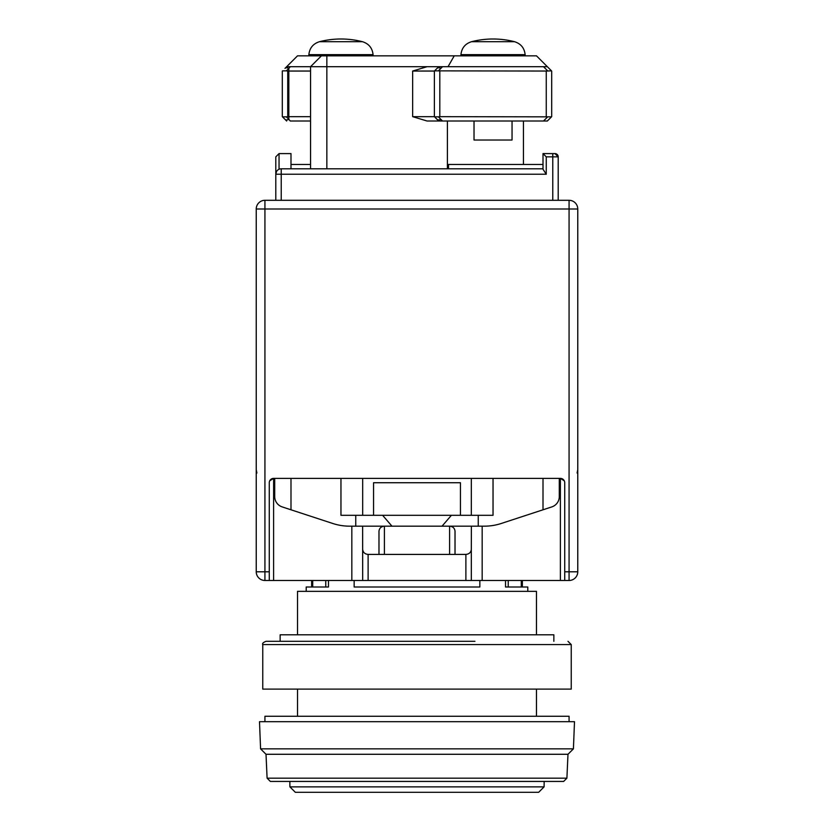 <?xml version="1.0" encoding="UTF-8"?>
<svg xmlns="http://www.w3.org/2000/svg" width="834" height="834" viewBox="0 0 834 834"><rect width="100%" height="100%" fill="white"/><g stroke="black" fill="none" stroke-linecap="round" stroke-linejoin="round"><path stroke-width="1.25" d="M544.091 786.869L538.66 792.3L295.34 792.3L289.909 786.869L544.091 786.869L544.164 781.437M297.519 634.799L297.519 591.348L536.481 591.348L536.481 634.799M536.481 689.113L536.481 716.26M569.069 721.691L569.069 716.26L264.931 716.26L264.931 721.691M505.529 580.485L505.529 587L527.797 587L527.797 591.348M354.148 580.485L354.148 587L479.852 587L479.852 580.485M328.471 580.485L328.471 587L306.203 587L306.203 591.348M574.501 721.691L259.499 721.691L260.583 748.849L573.417 748.849L574.501 721.691M355.753 515.308L355.753 526.171M290.993 509.793L290.993 478.382M543.007 478.382L543.007 509.793M478.247 526.171L478.247 515.308M325.76 580.485L325.76 587M312.719 580.485L312.719 587M311.635 587L311.635 580.485M522.365 580.485L522.365 587M521.281 580.485L521.281 587M508.24 587L508.24 580.485M267.099 778.174L566.901 778.174L563.638 781.437L270.362 781.437L267.099 778.174L266.015 754.28L567.985 754.28L573.417 748.849M564.264 480.77L560.385 478.382L273.615 478.382L273.615 580.485L471.314 580.485L471.314 549.377C470.97 552.41 469.156 554.099 465.883 554.412L455.02 554.412L455.02 531.216C454.676 528.172 452.862 526.494 449.589 526.171L457.334 526.171M442.041 526.171L451.392 515.308M382.608 515.308L391.959 526.171M340.96 478.382L340.96 515.308L493.04 515.308L493.04 478.382M471.314 580.485L560.385 580.485L560.385 478.382A4.347 4.347 0 0 1 564.722 482.73L564.722 580.485L569.069 580.485A8.694 8.694 0 0 0 577.764 571.801L577.764 209A8.694 8.694 0 0 0 569.069 200.306L264.931 200.306L281.225 200.306L281.225 174.233L546.26 174.233L543.007 169.26L543.007 153.602L546.26 156.855L552.775 156.855L552.775 200.306M564.722 571.801L569.069 571.801L569.069 209L264.931 209L264.931 200.306A8.694 8.694 0 0 0 256.236 209L256.236 571.801A8.694 8.694 0 0 0 264.931 580.485L269.278 580.485L269.278 482.73A4.347 4.347 0 0 1 273.615 478.382L269.736 480.77M564.722 482.73L564.722 486.983M269.278 482.73L269.278 486.983M471.314 515.308L471.314 478.382M362.686 515.308L362.686 478.382M460.451 515.308L460.451 482.73L373.549 482.73L373.549 515.308M558.207 174.233L558.207 200.306L569.069 200.306A8.694 8.694 0 0 1 577.764 209L569.069 209L569.069 200.306M274.709 478.382L274.709 496.584A10.863 10.863 0 0 0 282.184 506.905L332.724 523.471A54.314 54.314 0 0 0 349.644 526.171L362.634 526.171L362.686 580.485M471.314 549.377L471.366 526.171L362.634 526.171M471.366 526.171L484.356 526.171A54.314 54.314 0 0 0 501.276 523.471L551.816 506.905A10.863 10.863 0 0 0 559.291 496.584L559.291 478.382M269.278 580.485L273.615 580.485M560.385 580.485L564.722 580.485M368.117 580.485L368.117 554.412L378.98 554.412L378.98 531.216C379.324 528.172 381.138 526.494 384.411 526.171L384.411 554.412M368.117 554.412C364.844 554.099 363.03 552.41 362.686 549.377M378.98 554.412L455.02 554.412M310.55 164.465L290.993 164.465L290.993 153.602L279.046 153.602L275.793 156.855L275.793 200.306M558.207 200.306L558.207 156.855L552.775 156.855L552.775 153.602L543.007 153.602M276.554 171.45L275.793 174.233A5.431 5.431 0 0 1 281.225 168.802L281.225 174.233L275.793 174.233M554.954 153.602L558.207 156.855A3.263 3.263 0 0 0 554.954 153.602L552.775 153.602M447.41 121.013L447.41 168.802L543.007 168.802L281.225 168.802M543.007 164.465L448.504 164.465L448.504 168.802M523.45 121.013L523.45 164.465M442.52 121.013L438.403 116.854L439.81 116.666L551.503 116.854L547.344 121.013L427.071 121.013L412.653 116.666L434.378 116.666L434.378 71.046L437.058 68.367L434.378 71.046L412.653 71.046L427.071 66.699L438.684 66.699L437.058 68.367A5.431 3.138 45 0 1 440.894 68.367L442.52 66.699L438.684 66.699M326.845 168.802L326.845 66.699L427.071 66.699M448.035 66.699L454.238 55.836L326.845 55.836L326.845 66.699L310.55 66.699L310.55 168.802M290.993 164.465L290.993 168.802M448.504 164.465L447.41 164.465M310.55 121.013L290.493 121.013M326.845 55.836L321.413 55.836L310.55 66.699L321.413 55.836L297.519 55.836L286.656 66.699L287.688 66.699M310.55 116.666L288.825 116.666L288.825 71.046L310.55 71.046M454.238 55.836L536.481 55.836L551.691 71.046L547.344 66.699L442.52 66.699M286.656 121.013L282.497 116.854L286.656 121.013M282.309 116.666L282.309 71.046M290.284 121.013L288.825 119.345A5.431 3.138 135 0 1 284.988 119.345M440.894 119.345A5.431 3.138 135 0 1 437.058 119.345L438.684 121.013M547.344 121.013L549.012 119.345M551.691 116.666L551.691 71.046M310.55 66.699L286.656 66.699L284.988 68.367A5.431 3.138 45 0 1 288.825 68.367L290.284 66.699M287.74 71.046L286.333 70.859L288.825 68.367L288.825 71.046L287.74 71.046L287.74 116.666L288.825 116.666L288.825 119.345L286.333 116.854L282.497 116.854M286.333 116.854L287.74 116.666M434.378 116.666L437.058 119.345M438.403 116.854L434.566 116.854M546.26 116.666L546.26 71.046L434.566 70.859M546.26 71.046L551.503 70.859M286.656 66.699L284.988 68.367M286.333 70.859L282.497 70.859M474.025 121.013L474.025 140.018L512.045 140.018L512.045 121.013M525.128 54.648L460.941 54.648C461.661 48.018 465.195 43.702 471.544 41.7L514.526 41.7C520.875 43.702 524.419 48.018 525.128 54.648L525.191 55.836M308.872 54.648L373.059 54.648C372.339 48.018 368.805 43.702 362.456 41.7L319.474 41.7C313.125 43.702 309.581 48.018 308.872 54.648L308.809 55.836M262.752 644.578L571.248 644.578L571.248 689.113L262.752 689.113L262.752 644.578C262.095 643.535 263.179 642.451 266.015 641.315L474.963 641.315M553.859 641.315L553.859 634.799L280.141 634.799L280.141 641.315M256.236 209L264.931 209L264.931 571.801L269.278 571.801M569.069 580.485L569.069 571.801L577.764 571.801M256.236 571.801L264.931 571.801L264.931 580.485M449.589 554.412L449.589 526.171M482.177 580.485L482.177 526.171M351.823 526.171L351.823 580.485M465.883 554.412L465.883 580.485M546.26 174.233L546.26 156.855M279.046 169.26L279.046 153.602M412.653 71.046L412.653 116.666M547.667 116.854L543.507 121.013M439.81 71.046L439.81 116.666M547.667 70.859L543.507 66.699M440.894 68.367L438.403 70.859M289.909 786.869L289.836 781.437M297.519 689.113L297.519 716.26M266.015 754.28L260.583 748.849M566.901 778.174L567.985 754.28M577.764 469.688L577.097 473.014M256.903 473.014L256.236 469.688M373.059 54.648L373.121 55.836M460.941 54.648L460.879 55.836M362.456 41.7A86.903 86.903 0 0 0 319.474 41.7M514.526 41.7A86.903 86.903 0 0 0 471.554 41.7M571.248 644.578L567.985 641.315"/></g></svg>
